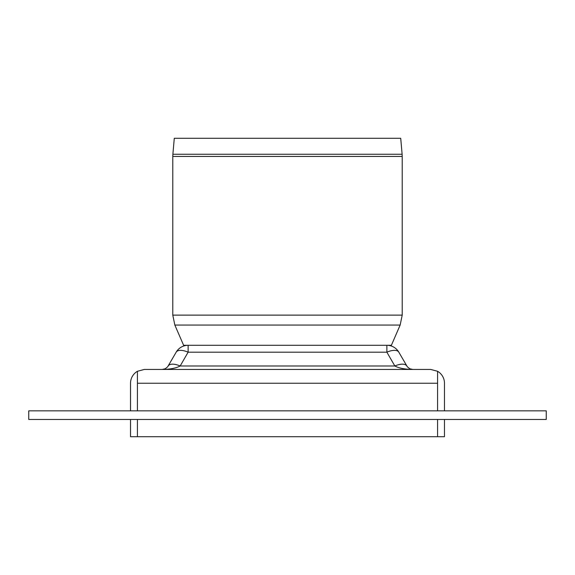 <?xml version="1.0" encoding="UTF-8"?>
<svg xmlns="http://www.w3.org/2000/svg" width="575" height="575" viewBox="0 0 575 575"><rect width="100%" height="100%" fill="white"/><g stroke="black" fill="none" stroke-linecap="round" stroke-linejoin="round"><path stroke-width="0.86" d="M546.25 410.838L546.25 419.463L28.75 419.463L28.75 410.838L546.25 410.838M130.525 410.838L130.525 383.238A13.8 13.8 0 0 1 137.425 371.285L144.325 369.438L430.675 369.438L437.575 371.285A13.8 13.8 0 0 1 444.475 383.238L444.475 410.838M137.425 371.285L137.425 410.838M137.425 419.463L137.425 436.713L130.525 436.713L130.525 419.463M137.425 383.238L437.575 383.238L437.575 371.285M437.575 383.238L437.575 410.838M437.575 419.463L437.575 436.713L137.425 436.713M444.475 419.463L444.475 436.713L437.575 436.713M176.173 352.188A13.8 13.8 0 0 1 188.126 345.287L188.126 352.188L386.874 352.188L394.838 365.988L180.162 365.988L188.126 352.188A13.8 6.174 -150 0 0 176.173 352.188L167.627 366.843L165.226 368.755L162.229 369.438C170.042 369.344 176.022 368.194 180.162 365.988A13.8 6.174 -150 0 0 168.209 365.988M406.791 365.988A13.8 6.174 -30 0 0 394.838 365.988C398.978 368.194 404.958 369.344 412.771 369.438L409.774 368.755L407.373 366.843L398.827 352.188A13.8 13.8 0 0 0 386.874 345.287L386.874 352.188A13.8 6.174 -30 0 1 398.827 352.188A13.8 13.8 0 0 0 386.874 345.287M400.717 138.287L174.282 138.287L172.881 154.258L402.119 154.258L400.717 138.287M400.15 325.069L174.85 325.069L183.612 345.287L391.388 345.287L400.15 325.069L402.213 315.122L402.213 156.443L172.787 156.443L172.881 154.258M402.213 315.122L172.787 315.122L172.787 156.443M162.265 369.438L163.933 369.222M402.213 156.443L402.119 154.258M174.85 325.069L172.787 315.122"/></g></svg>
